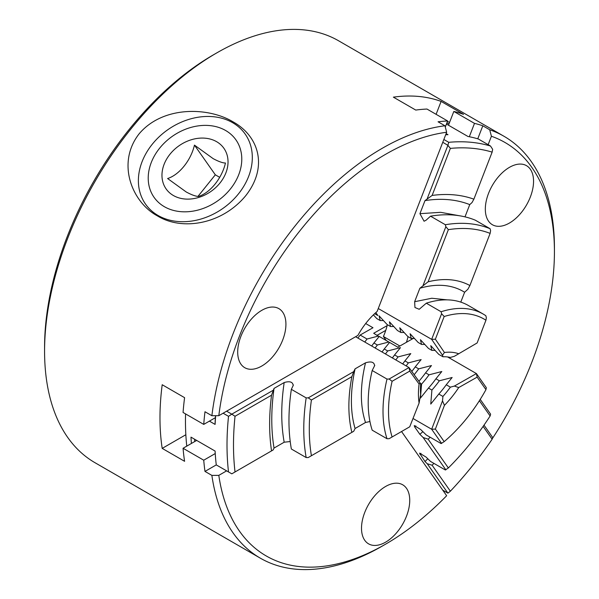 <?xml version="1.0" encoding="UTF-8"?>
<svg xmlns="http://www.w3.org/2000/svg" width="599" height="599" viewBox="0 0 599 599"><rect width="100%" height="100%" fill="white"/><g stroke="black" fill="none" stroke-linecap="round" stroke-linejoin="round"><path stroke-width="0.9" d="M237.698 352.085A34.106 19.692 120 0 0 244.759 367.696A34.106 19.692 120 0 0 271.04 358.561A34.106 19.692 120 0 0 285.925 324.239A34.106 19.692 120 0 0 278.864 308.627A34.106 19.692 120 0 0 252.583 317.769A34.106 19.692 120 0 0 237.698 352.085M406.429 342.299A48.721 28.131 120 0 0 408.054 336.631M387.381 324.703A48.721 28.131 -60 0 1 383.427 336.503L399.885 346.012M157.365 215.872C181.834 230.997 221.727 224.632 245.627 195.828C268.704 166.597 258.536 135.831 232.981 121.807C208.871 107.199 163.183 105.319 139.095 133.854C116.146 163.265 132.169 202.357 157.365 215.872M492.296 438.7A238.724 137.83 120 0 0 554.427 251.767L554.427 247.784A243.598 140.645 120 0 0 503.976 136.273A243.598 140.645 120 0 0 489.705 129.773L482.816 125.79A243.598 140.645 120 0 0 474.49 123.379L453.825 111.451A243.598 140.645 -60 0 1 463.506 114.342L441.111 101.411A243.598 140.645 120 0 0 393.378 97.15L415.766 110.074A243.598 140.645 -60 0 1 426.967 109.048L447.64 120.983A243.598 140.645 120 0 0 438.064 121.792L444.952 125.775A243.598 140.645 -60 0 0 211.881 415.721L204.985 411.745A243.598 140.645 120 0 0 203.742 424.399L183.069 412.464A243.598 140.645 -60 0 1 184.589 397.669L162.194 384.738A243.598 140.645 120 0 0 159.978 417.84A243.598 140.645 120 0 0 162.194 448.389L184.589 461.312A243.598 140.645 -60 0 1 183.069 448.269L203.742 460.204A243.598 140.645 120 0 0 204.985 471.413L211.881 475.389A243.598 140.645 120 0 0 260.385 558.201A243.598 140.645 120 0 0 382.177 546.131A243.598 140.645 120 0 0 382.184 546.131L385.629 544.147A238.724 137.83 120 0 0 446.659 495.725L401.54 431.527M260.385 558.201L95.024 462.728A243.598 140.645 -60 0 1 44.573 351.216A243.598 140.645 -60 0 1 216.816 52.869A243.598 140.645 -60 0 1 216.823 52.869A243.598 140.645 -60 0 1 338.615 40.799L503.976 136.273M226.602 470.874L218.807 475.366A238.724 137.83 120 0 0 385.629 544.147L382.177 546.131M213.371 54.853L216.816 52.869L213.371 54.853A238.724 137.83 120 0 0 44.573 347.233L44.573 351.216M158.054 215.475A60.903 48.032 144.9 0 1 152.281 144.224A60.903 48.032 144.9 0 1 232.637 122.69A60.903 48.032 144.9 0 1 238.409 193.949A60.903 48.032 144.9 0 1 158.054 215.475M164.373 206.7A50.017 39.444 -35.1 0 0 230.368 189.014A50.017 39.444 -35.1 0 0 225.628 130.5A50.017 39.444 -35.1 0 0 159.641 148.178A50.017 39.444 -35.1 0 0 164.373 206.7M361.511 528.236A34.106 19.692 120 0 0 368.572 543.847A34.106 19.692 120 0 0 394.853 534.705A34.106 19.692 120 0 0 409.738 500.39A34.106 19.692 120 0 0 402.678 484.778A34.106 19.692 120 0 0 376.397 493.913A34.106 19.692 120 0 0 361.511 528.236M485.325 209.118A34.106 19.692 120 0 0 492.385 224.73A34.106 19.692 120 0 0 518.667 215.595A34.106 19.692 120 0 0 533.552 181.272A34.106 19.692 120 0 0 526.491 165.661A34.106 19.692 120 0 0 500.21 174.803A34.106 19.692 120 0 0 485.325 209.118M167.6 178.524C179.086 174.953 190.894 160.517 194.45 145.115L213.162 158.638C218.665 161.573 222.761 163.033 225.456 163.018C222.012 178.023 210.391 192.728 198.606 196.42C195.94 196.442 191.845 194.982 186.311 192.039L167.6 178.524M173.373 195.506A35.319 27.861 144.9 0 1 170.026 154.175A35.319 27.861 144.9 0 1 216.636 141.693A35.319 27.861 144.9 0 1 219.975 183.017A35.319 27.861 144.9 0 1 173.373 195.506M446.659 132.252L377.108 311.502A53.588 30.938 120 0 0 357.903 335.395L218.807 415.699A238.724 137.83 -60 0 1 446.659 132.252L444.952 125.775M218.807 415.699L211.881 415.721M447.64 120.983L445.289 127.04M215.378 417.683L203.742 424.399M441.111 101.411L436.102 114.319M218.807 475.366L211.881 475.389M204.985 471.413L216.261 464.906L231.806 473.831L271.542 450.89A217.182 125.393 -60 0 1 271.542 395.198L274.043 388.399A210.032 121.26 120 0 0 274.043 448.067L284.181 442.212L290.223 441.538M203.742 460.204L215.243 453.563M183.069 448.269L196.667 440.422M162.194 448.389L185.847 434.732M453.825 111.451L448.471 125.228M474.49 123.379L469.309 136.744M482.816 125.79L477.762 138.811M489.705 129.773L491.412 136.25L488.14 144.666M554.427 251.767A238.724 137.83 120 0 0 491.412 136.25M386.243 340.509L383.427 336.503M194.45 145.115L215.318 174.803L197.999 196.345M219.713 177.341L215.318 174.803M460.788 302.121L464.614 292.252A130.792 75.511 120 0 0 419.862 288.254L414.643 301.709L414.942 307.504L419.21 309.294L426.293 303.191L441.111 311.75L441.598 313.741L431.662 339.356L378.261 308.53M419.862 288.254L428.12 281.807L448.359 229.664L445.858 226.684L423.134 285.251M464.996 216.86L469.751 204.603A210.032 121.26 120 0 0 424.998 200.605L419.929 213.671L424.077 221.233L426.039 220.237L430.539 216.179L445.349 224.73L445.858 226.684M424.998 200.605L432.119 195.439L450.373 148.395L447.91 145.325L427.244 198.583M442.766 142.292L447.91 145.325M441.111 311.75A121.155 69.948 -60 0 1 483.221 314.078A121.155 69.948 -60 0 1 485.864 315.748L486.351 317.74L485.946 320.233A117.262 67.702 -60 0 0 444.181 316.504L441.598 313.741M483.221 314.078L468.411 305.527A121.155 69.948 120 0 0 426.293 303.191M414.643 301.709L431.767 298.25L447.281 299.867M445.349 224.73A199.108 114.956 -60 0 1 490.102 228.728L475.292 220.177A199.108 114.956 120 0 0 430.539 216.179M443.852 139.477L448.763 142.307L447.895 145.25M374.645 313.681L377.819 315.516L375.835 312.603M444.181 316.504L435.368 339.214L431.662 339.356L442.504 355.222L442.931 356.772L438.797 354.383L430.756 345.668L431.909 350.408L428.465 348.416L420.423 339.708L421.576 344.44L418.132 342.448L410.09 333.74L411.236 338.472L407.792 336.481L399.758 327.773L400.903 332.505L397.459 330.513L389.417 321.805L390.57 326.537L387.126 324.553L379.085 315.838L380.23 320.57L376.786 318.586L373.394 314.872M432.119 195.439A217.182 125.393 -60 0 1 473.884 199.175L471.997 202.582L469.751 204.603M490.102 228.728L490.611 230.682L490.124 233.393A195.214 112.709 120 0 0 448.351 229.664M428.12 281.807A139.23 80.386 -60 0 1 469.893 285.536L467.886 289.25L464.614 292.252M469.893 285.536L490.124 233.393M473.884 199.175L492.138 152.124A268.292 154.901 120 0 0 450.373 148.395M449.572 122.398L448.958 122.046A272.882 157.544 120 0 0 447.401 121.597M446.12 133.629L447.977 134.7A272.882 157.544 120 0 0 445.701 134.723M448.763 142.307A272.882 157.544 -60 0 1 490.506 146.029L478.242 138.953A272.882 157.544 120 0 0 467.969 136.482L446.45 124.06M446.802 123.154A272.882 157.544 -60 0 1 449.078 123.671M383.525 320.615A68.211 39.377 120 0 0 380.23 320.57M393.857 326.582A68.211 39.377 120 0 0 390.57 326.537M404.198 332.55A68.211 39.377 120 0 0 400.903 332.505M414.53 338.517A68.211 39.377 120 0 0 411.236 338.472M424.863 344.485A68.211 39.377 120 0 0 421.576 344.44M435.203 350.445A68.211 39.377 120 0 0 431.909 350.408M442.504 355.222L444.436 352.489A74.957 43.278 -60 0 1 458.722 353.762L477.133 342.95L485.946 320.233M435.368 339.214L444.436 352.489M490.506 146.029L492.663 149.316L492.138 152.124M442.931 356.772A68.211 39.377 -60 0 1 450.388 357.438L454.394 356.285L458.722 353.762M479.387 400.716L490.124 415.991L490.611 414.164L480.226 399.383M483.116 426.406L492.138 439.239L492.663 437.465L483.999 425.14M413.205 338.45L397.811 347.188L389.567 342.426L384.244 348.97L387.695 350.954L400.469 347.652L394.584 354.93L398.028 356.922L410.802 353.62L404.917 360.898L408.361 362.889L421.134 359.587L415.249 366.865L418.694 368.857L431.467 365.555L425.589 372.833L429.034 374.824L441.807 371.522L435.922 378.8L439.366 380.792L452.14 377.49L446.255 384.768L450.388 387.156L454.394 386.063L476.415 373.574L477.133 377.13L485.946 389.664L486.351 387.718L476.415 373.574L447.603 356.944M485.946 389.664A117.262 67.702 -60 0 1 444.181 441.628L441.111 443.567L426.293 435.009L420.715 429.543L414.253 425.56L414.643 426.877L419.862 434.305A130.792 75.511 120 0 0 422.872 431.654M415.833 425.896L414.643 426.877M430.202 437.263A139.23 80.386 -60 0 1 428.12 439.172L448.359 467.954L445.349 469.983L430.539 461.432L426.039 457.052L419.547 453.114L424.998 461.552A210.032 121.26 120 0 0 427.776 458.744M441.598 443.387L431.662 429.251L413.011 418.484M442.751 490.162L447.91 493.142L427.244 463.738L424.998 461.552M445.858 469.833L423.134 437.51L419.862 434.305M428.12 439.172L423.134 437.51M448.351 467.954A195.214 112.709 120 0 0 490.124 415.991M433.916 463.386A217.182 125.393 -60 0 1 432.119 465.236L427.244 463.738M432.119 465.236L450.373 491.202A268.292 154.901 120 0 0 492.138 439.239M387.149 325.631L373.694 333.261L379.189 336.713M388.826 341.999L379.234 336.458L373.911 343.002L377.355 344.987L388.826 341.999L389.522 342.68M384.244 348.97A68.211 39.377 -60 0 1 382.005 351.972M385.449 353.964A68.211 39.377 120 0 0 387.695 350.954M394.584 354.93A68.211 39.377 -60 0 1 392.345 357.94M395.789 359.932A68.211 39.377 120 0 0 398.028 356.922M404.917 360.898A68.211 39.377 -60 0 1 402.678 363.907M406.122 365.899A68.211 39.377 120 0 0 408.361 362.889M415.249 366.865A68.211 39.377 -60 0 1 411.798 371.425M414.179 374.719A68.211 39.377 120 0 0 418.694 368.857M425.589 372.833A68.211 39.377 -60 0 1 418.896 381.249M435.922 378.8A68.211 39.377 -60 0 1 428.465 388.077L420.423 398.118L421.576 384.101A68.211 39.377 120 0 0 429.034 374.824M446.255 384.768A68.211 39.377 -60 0 1 438.797 394.045L430.756 404.085L431.909 390.069A68.211 39.377 120 0 0 439.366 380.792M454.394 386.063L458.722 387.575A74.957 43.278 -60 0 1 444.436 405.343L435.368 429.086L444.181 441.628M477.133 377.13L458.722 387.575M447.91 493.142L450.373 491.202M438.797 394.045L442.931 396.433L442.504 400.866L431.662 429.251L435.368 429.086M428.465 388.077L431.909 390.069M420.273 383.353L421.576 384.101M377.153 335.26L385.749 330.386M375.116 347.997A68.211 39.377 120 0 0 377.355 344.987M450.388 387.156A68.211 39.377 -60 0 1 442.931 396.433M444.436 405.343L442.504 400.866M373.911 343.002A68.211 39.377 -60 0 1 371.672 346.005M378.493 336.032L367.022 339.019L360.134 335.043L372.99 327.75L365.682 323.535M364.784 342.029A68.211 39.377 120 0 0 367.022 339.019M357.895 338.053A68.211 39.377 120 0 0 360.134 335.043M365.517 422.49C359.992 405.793 359.992 385.906 365.517 362.822L355.08 368.849A130.792 75.511 120 0 0 355.08 428.517L365.517 422.49L369.942 421.509M355.08 428.517L353.695 431.302L308.253 457.546L306.164 457.554A199.108 114.956 -60 0 1 306.164 397.886L291.354 389.328A199.108 114.956 120 0 0 291.354 449.003L306.164 457.554M274.043 448.067L273.129 449.976L271.542 450.89M386.999 438.73L389.118 438.7L392.105 436.978A117.262 67.702 -60 0 1 392.105 381.286L389.118 379.032L386.999 379.062L372.189 370.511A121.155 69.948 120 0 0 372.189 430.179L386.999 438.73A121.155 69.948 -60 0 1 386.999 379.062M372.189 370.511L374.585 365.749C374.263 362.058 371.245 361.085 365.517 362.822M374.757 365.3L374.585 365.749M284.181 442.212C280.938 424.197 280.938 404.303 284.181 382.544C289.804 380.904 292.799 381.892 293.181 385.516L291.354 389.328M293.353 384.947L293.181 385.516M284.181 382.544L274.043 388.399M419.083 384.034L420.169 383.008L420.648 384.498A68.211 39.377 -60 0 0 420.648 394.441L419.083 403.082A74.957 43.278 -60 0 1 419.083 384.034L409.731 371.103L392.105 381.286M419.083 403.082L409.731 426.795L392.105 436.978M389.118 379.032L408.997 367.554L355.596 336.728M226.632 411.184L231.791 414.164M271.542 395.198L235.033 416.275L231.798 414.164L273.129 390.301M306.164 397.886L308.253 397.871L353.695 371.635L355.08 368.849M351.875 432.358A139.23 80.386 -60 0 1 351.875 376.666L353.695 371.635M351.875 376.666L311.413 400.027A195.214 112.709 120 0 0 311.413 455.719M311.413 400.027L308.253 397.871M235.033 416.275A268.292 154.901 120 0 0 235.033 471.967M185.563 413.909A272.882 157.544 120 0 0 186.768 446.128M191.403 443.455A272.882 157.544 -60 0 1 190.984 437.135L215.093 451.062A272.882 157.544 120 0 0 216.261 464.906M228.518 471.982A272.882 157.544 -60 0 1 228.518 416.335L223.113 413.213M215.67 415.713A272.882 157.544 120 0 0 215.093 424.406L209.41 421.127M231.798 414.164L228.518 416.335M420.169 383.008L408.997 367.554L409.731 371.103M215.52 415.713A270.441 156.144 120 0 0 215.101 422.415L215.093 424.406M194.712 441.545A270.441 156.144 -60 0 1 194.548 439.194M419.929 213.671L440.669 212.331L459.613 215.79M420.94 453.338L419.929 454.341"/></g></svg>
